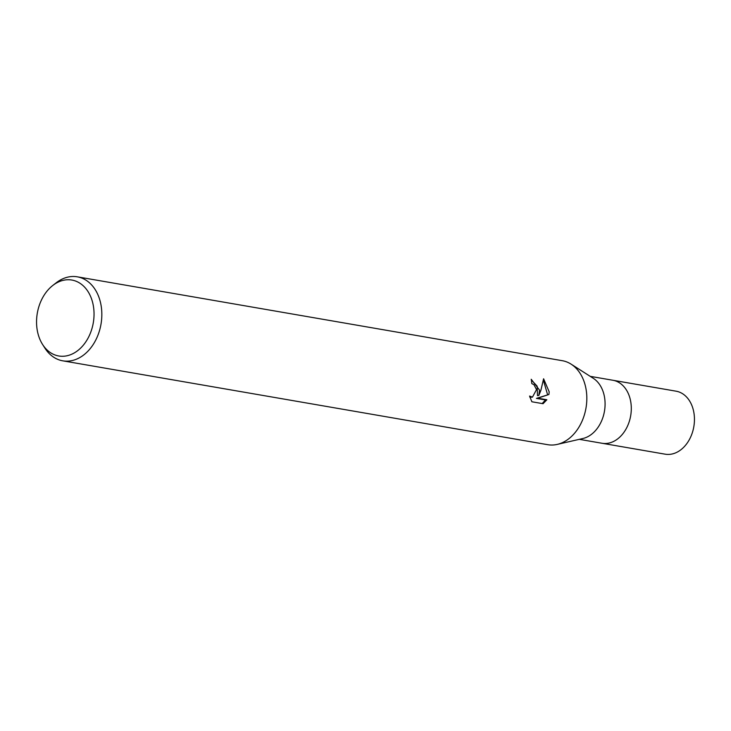 <?xml version="1.0" encoding="UTF-8"?>
<svg xmlns="http://www.w3.org/2000/svg" width="731" height="731" viewBox="0 0 731 731"><rect width="100%" height="100%" fill="white"/><g stroke="black" fill="none" stroke-linecap="round" stroke-linejoin="round"><path stroke-width="1.1" d="M571.286 364.257L593.298 378.32A31.963 23.566 99.8 0 1 605.085 403.941A31.963 23.566 99.8 0 1 582.89 438.509L557.433 444.357M631.301 408.474A31.963 23.566 99.8 0 0 612.889 380.257A31.963 23.566 99.8 0 1 631.301 408.474A31.963 23.566 99.8 0 1 601.997 443.26L579.29 439.331M543.59 378.777L549.182 391.807L548.917 394.493L537.788 398.194L546.861 399.766L543.078 403.704L531.885 401.776L529.573 396.047L532.442 397.143L536.527 389.614L533.941 384.68L531.821 383.62A42.626 31.424 -80.2 0 0 531.218 379.279L539.533 390.135L538.829 395.462L540.876 390.372L543.599 378.768M52.76 285.483L56.159 282.833A42.626 31.424 99.8 0 1 77.294 276.821A42.626 31.424 99.8 0 1 101.837 314.449A42.626 31.424 99.8 0 1 62.765 360.831A42.626 31.424 99.8 0 1 44.874 348.066L42.562 344.438A38.524 28.399 99.8 0 1 36.55 321.96A38.524 28.399 99.8 0 1 52.76 285.483A38.524 28.399 99.8 0 1 94.043 314.047A38.524 28.399 99.8 0 1 74.599 352.744A38.524 28.399 99.8 0 1 42.562 344.438M77.294 276.821L562.276 360.694A42.626 31.424 99.8 0 1 586.829 398.313A42.626 31.424 99.8 0 1 547.757 444.695L62.765 360.831M531.327 379.91L537.157 386.178L537.486 395.645L538.829 395.462M542.164 403.549L545.5 399.948L536.426 398.386L548.926 394.493M547.583 394.676L543.407 380.266M536.426 398.386L537.788 398.194M545.5 399.958L546.861 399.766M532.442 397.143L529.893 397.262M571.103 364.148A42.626 31.424 99.8 0 1 586.829 398.313M613.062 380.294L676.038 391.176A31.963 23.566 99.8 0 1 694.45 419.393A31.963 23.566 99.8 0 1 665.146 454.179L602.17 443.288M612.889 380.257L590.182 376.337"/></g></svg>
